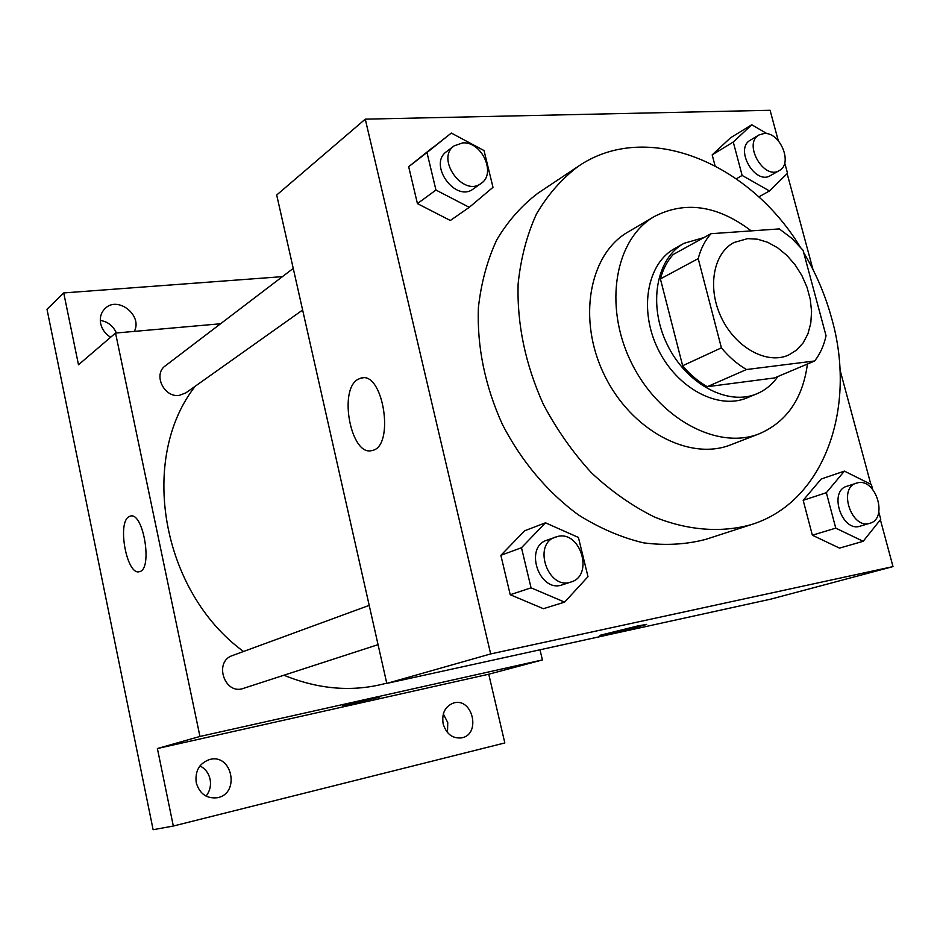 <?xml version="1.0" encoding="UTF-8"?>
<svg xmlns="http://www.w3.org/2000/svg" width="940" height="940" viewBox="0 0 940 940"><rect width="100%" height="100%" fill="white"/><g stroke="black" fill="none" stroke-linecap="round" stroke-linejoin="round"><path stroke-width="1.41" d="M747.582 238.631L757.558 239.207L767.71 242.309L777.603 247.772L786.839 255.351L795.029 264.728L801.843 275.502L807.002 287.229L810.292 299.413L811.573 311.575L810.785 323.207L807.942 333.794L803.136 342.912L796.568 350.127L788.484 355.12C767.04 364.791 735.844 347.906 721.556 318.026C706.998 288.274 713.119 253.33 734.011 242.508L747.582 238.631M698.209 258.618L721.403 347.847C728.935 356.93 737.301 364.156 746.489 369.526L814.675 360.972C820.138 353.934 823.934 345.532 826.048 335.745L803.054 250.275L791.832 238.372L779.354 228.913L710.969 233.708C705.035 240.405 700.77 248.712 698.209 258.618L660.409 278.921L682.652 365.742L721.403 347.847M660.409 278.921C662.994 269.24 667.247 261.108 673.158 254.517L710.969 233.708M682.652 365.742C690.019 374.543 698.22 381.522 707.244 386.704L774.56 377.927L814.675 360.972M703.99 237.55L684.12 243.284C656.238 258.242 647.777 304.795 667.13 344.346C686.13 384.072 727.877 406.339 756.923 393.754C765.371 390.159 772.363 384.425 777.874 376.529M756.923 393.754L747.265 397.773C718.301 410.322 676.741 388.267 657.883 348.822C638.659 309.554 647.167 263.271 674.979 248.36L684.12 243.284M707.244 386.704L746.489 369.526M751.225 230.876C717.643 205.413 685.366 200.608 654.416 216.482C615.23 238.713 603.269 305.171 630.975 361.841C658.212 418.747 717.737 450.613 759.496 433.693C786.757 421.813 802.736 398.595 807.437 364.027M654.416 216.482L628.096 231.957C589.239 254.023 577.125 319.306 604.255 374.766C630.905 430.461 689.596 461.481 731.026 444.714L759.496 433.693M800.081 246.726C748.275 161.939 646.05 119.897 578.288 166.309C561.768 178.764 547.82 194.674 536.446 214.026C526.858 235.106 520.748 258.43 518.116 284.009C516.965 324.23 525.354 364.309 543.308 404.247C556.727 429.58 572.789 452.457 591.507 472.867C611.376 491.409 632.444 506.166 654.698 517.129C688.35 530.642 721.838 532.957 751.589 524.52C824.615 501.737 857.01 407.443 831.806 318.825C825.485 295.56 816.108 273.481 803.688 252.59M751.589 524.52L705.67 539.395C685.953 544.554 665.191 545.694 643.383 542.815C621.364 537.539 599.779 528.28 578.617 515.026C547.726 492.525 521.171 461.011 502.242 424.116C484.934 385.576 476.98 346.801 478.378 307.815C481.115 282.999 487.249 260.321 496.79 239.794C508.058 220.9 521.841 205.331 538.127 193.076L578.288 166.309M872.684 489.435L871.38 484.558L844.402 471.116L821.184 479.012L803.171 500.315L812.36 535.212L839.526 548.114L863.178 541.299L880.745 519.315L878.806 512.124M545.482 522.804L524.696 530.748L500.867 555.317L510.22 594.726L543.39 608.697L564.635 602.117L587.994 576.667L578.417 537.445L545.482 522.804L521.477 547.726L531.053 587.829L564.635 602.117M778.132 140.154L770.083 110.285L365.272 119.157L490.668 653.934L893 566.597L880.38 519.761M870.828 484.288L839.949 369.655M812.994 269.58L787.144 173.63M767.122 133.738L751.777 124.773L730.627 137.733L712.179 154.865L715.058 165.769L712.179 154.865L733.27 142.034L742.13 175.428L769.472 190.949L787.52 173.266L784.724 162.89M451.329 133.057L408.677 166.709L417.43 203.616L450.331 220.489L469.272 207.317L492.995 187.319L484.03 150.564L451.329 133.057L426.983 152.527L435.948 190.045L469.272 207.317M365.272 119.157L276.701 195.015L386.798 683.415L770.835 599.121L893 566.597M386.798 683.415L490.668 653.934M358.14 379.255L360.972 378.091C383.485 370.76 395.129 447.217 371.981 450.519C351.055 457.016 338.024 389.442 358.14 379.255M637.414 626.016L646.602 624.395C643.595 625.875 595.478 637.155 600.308 635.24L637.414 626.016M646.591 624.383L646.602 624.395C643.935 625.735 599.462 636.239 600.12 635.358M386.74 683.121C353.381 692.24 319.106 689.607 283.927 675.226M243.507 651.491C160.999 591.272 138.627 458.144 195.273 386.187M293.245 268.405L165.334 365.836C152.844 374.285 163.983 397.89 179.27 395.364L185.791 392.92L302.633 310.024M378.068 644.652L243.401 688.386C224.601 695.412 213.415 661.56 232.509 655.533L369.209 605.372M220.583 323.76L115.538 333.054L199.95 736.455L542.415 659.927L539.995 649.787M282.435 276.642L63.72 292.928L47 309.284L153.114 829.715L173.324 826.037L504.827 742.941L488.753 674.215L542.415 659.927M63.72 292.928L78.49 364.791L115.538 333.054M199.95 736.455L157.391 748.534L173.324 826.037M129.038 516.636L130.308 516.107C143.491 511.454 153.044 570.004 139.343 571.673C126.853 575.868 116.901 522.452 129.038 516.636M157.391 748.534L488.753 674.215M369.949 699.031L342.759 705.717L369.949 699.031M379.725 697.069L342.759 705.705M443.139 723.859C441.612 713.119 445.172 706.152 453.797 702.932C472.797 697.363 481.233 734.457 461.669 737.865C452.575 738.769 446.394 734.105 443.139 723.859M196.237 782.703C194.897 771 199.327 763.28 209.526 759.555C232.168 752.905 240.534 793.783 217.234 797.743C206.6 798.812 199.609 793.807 196.237 782.703M110.662 337.237C105.374 334.005 102.037 329.47 100.674 323.619C99.569 317.438 101.097 312.35 105.257 308.344C118.005 295.63 142.927 315.582 134.291 331.397M206.036 796.11C209.89 791.186 211.242 785.558 210.078 779.213C208.645 773.068 205.261 768.638 199.962 765.924M116.372 332.983C113.188 325.874 107.83 321.68 100.298 320.411M447.499 732.566L447.757 722.59L443.316 713.907M481.115 183.394L473.361 188.893C455.583 203.017 427.759 164.476 446.559 151.622L454.149 145.841L462.727 142.892C481.797 141.27 496.555 173.759 481.115 183.394C463.279 197.564 435.291 158.743 454.149 145.841M432.823 147.416L408.677 166.709L426.983 152.527M408.677 166.709L417.43 203.616L435.948 190.045M417.43 203.616L450.331 220.489M571.073 581.978L562.39 584.798C539.607 593.469 523.639 547.374 546.869 540.195L558.078 536.341C580.979 531.053 593.81 575.762 571.073 581.978C548.208 590.684 532.099 544.26 555.423 537.057M524.696 530.748L500.867 555.317L521.477 547.726M500.867 555.317L510.22 594.726L531.053 587.829M510.22 594.726L543.39 608.697M778.955 141.482L777.38 139.719M751.777 124.773L733.27 142.034M779.26 170.563L770.483 175.557C755.125 185.509 734.14 148.72 750.332 140.189L758.991 134.972L764.173 133.48C780.259 132.011 793.207 163.783 779.26 170.563C763.891 180.539 742.776 143.514 758.991 134.972M758.768 196.93L769.472 190.949M730.627 137.733L712.179 154.865M736.326 178.8L742.13 175.428M844.402 471.116L826.354 492.689L835.766 528.127L863.178 541.299M869.864 523.263L860.218 526.141C842.04 532.698 828.199 491.221 846.858 486.262L857.891 482.749C876.186 478.425 888.183 518.81 869.864 523.263C851.64 529.831 837.681 488.095 856.387 483.125M821.184 479.012L803.171 500.315L826.354 492.689M803.171 500.315L812.36 535.212L835.766 528.127M812.36 535.212L839.526 548.114M363.075 377.856L360.972 378.091M130.977 516.013L130.308 516.107"/></g></svg>
